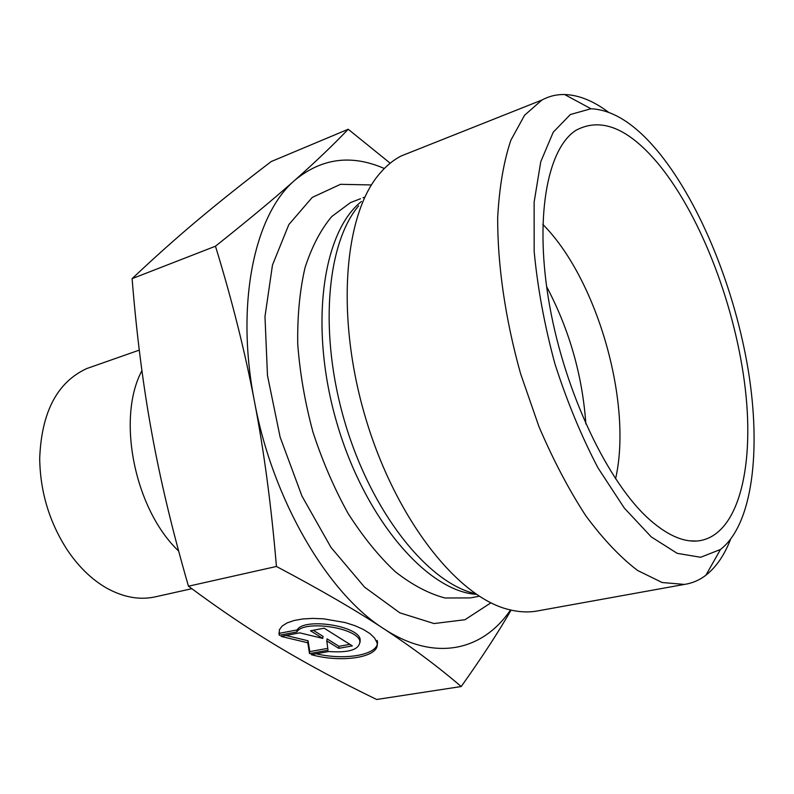 <?xml version="1.0" encoding="UTF-8"?>
<svg xmlns="http://www.w3.org/2000/svg" width="794" height="794" viewBox="0 0 794 794"><rect width="100%" height="100%" fill="white"/><g stroke="black" fill="none" stroke-linecap="round" stroke-linejoin="round"><path stroke-width="1.19" d="M279.27 635.299L279.369 629.791L282.138 626.049L287.13 622.893L294.137 620.481L302.842 618.953L312.816 618.387L323.575 618.824L345.211 622.575L354.978 625.702L363.394 629.453L370.034 633.642L374.589 638.039L376.882 642.445C381.577 656.896 343.038 663.556 311.238 654.653L328.696 651.527C349.102 652.956 359.503 649.601 359.9 641.483C358.382 627.786 303.695 619.509 296.837 631.945L279.27 635.299L279.597 633.275L297.154 629.91C304.003 617.444 358.65 625.712 360.168 639.438L360.039 642.326M316.141 653.78C347.196 661.084 381.487 654.058 377.14 640.401M278.922 633.93L279.25 631.905L279.597 633.275M296.837 631.945L297.154 629.91M310.514 630.793L324.17 628.193L352.328 645.899L338.76 648.341L326.791 640.907L328.021 650.266L309.501 653.601L307.784 642.793L281.086 636.401L299.715 632.848L322.751 638.396L310.514 630.793M313.263 630.267L323.039 636.361L322.751 638.396M285.959 635.468L308.082 640.778L309.789 651.606L327.773 648.361M307.784 642.793L308.082 640.778M309.501 653.601L309.789 651.606M326.791 640.907L327.078 638.872L339.038 646.326L349.886 644.361M338.76 648.341L339.038 646.326M191.83 588.701L155.128 596.88C139.466 600.274 123.249 597.306 106.456 587.987L106.406 587.957C91.667 579.461 78.606 566.757 67.212 549.855C49.307 522.115 40.137 491.605 39.7 458.307C41.526 412.116 57.188 382.212 86.705 368.575L92.67 366.481M178.65 551.046C134.504 509.282 116.371 418.15 141.918 370.659M348.209 129.253L271.201 161.559C244.572 181.846 220.504 201.001 198.976 219.035C177.598 236.89 155.306 256.76 132.102 278.654C136.588 334.363 143.158 385.834 151.823 433.077C160.358 480.251 172.576 531.295 188.466 586.21C220.732 610.179 251.291 630.724 280.123 647.835L280.222 647.894C309.283 665.243 341.43 682.433 376.674 699.484L461.205 686.532C438.03 666.672 412.225 647.408 383.78 628.739C355.722 610.219 319.932 589.466 276.431 566.469C271.369 506.284 264.055 451.329 254.487 401.595C244.989 351.752 231.977 299.953 215.472 246.209C248.552 219.859 275.081 197.795 295.07 180.02C315.397 161.996 333.103 145.074 348.209 129.253L390.182 163.197M132.102 278.654L215.472 246.209M188.466 586.21L276.431 566.469M511.078 610.11C498.563 631.905 481.938 657.372 461.205 686.532M384.316 168.507C351.613 154.235 321.858 158.066 295.07 180.02C254.735 213.894 235.143 302.99 254.487 401.595C272.62 500.081 327.942 593.644 383.78 628.739C435.132 662.494 482.921 650.614 510.532 609.981M615.568 478.822C632.629 404.454 598.219 282.049 544.724 226.33L542.808 224.325M649.303 519.375C608.095 482.762 565.447 393.824 549.766 306.434C533.965 218.946 546.937 148.557 576.116 130.226C601.475 116.768 629.305 128.499 659.606 165.42C701.896 217.725 735.869 308.042 745.308 389.02C754.677 469.681 737.497 537.538 696.924 541.032C682.572 542.004 666.702 534.779 649.303 519.375M585.873 423.966C582.419 375.423 569.328 329.629 546.6 286.584M539.265 610.616L535.732 611.251C527.027 612.561 517.827 611.936 508.13 609.385C457.086 596.681 395.382 518.522 365.548 417.803C335.534 317.143 343.901 215.323 379.214 174.134C385.844 166.194 393.109 160.16 401.03 156.031L412.602 151.426M608.244 112.043C593.247 100.838 578.697 95.002 564.584 94.516C556.574 94.357 549.001 96.203 541.875 100.054L524.546 115.279L510.83 140.3C503.704 161.668 499.327 187.315 497.699 217.258C497.411 264.601 505.302 319.228 520.636 373.835L538.908 426.517C553.19 459.915 568.822 489.67 585.803 515.782C603.142 539.186 620.412 557.428 637.632 570.489L662.176 582.528L684.438 584.414C692.318 583.243 699.484 580.166 705.935 575.184C716.138 567.164 724.317 555.294 730.47 539.553M659.933 153.907C701.191 205.398 735.055 290.138 748.295 370.5C761.307 450.585 752.573 524.566 720.476 549.478L700.626 557.279L677.193 553.339L651.279 536.913L624.302 508.071L598.011 467.914C581.377 436.184 566.985 401.387 554.827 363.533C544.466 325.054 537.568 287.656 534.154 251.331L534.134 202.103L540.764 161.708L553.249 132.181L570.41 114.505L590.964 108.748C613.494 109.82 636.48 124.876 659.933 153.907M371.463 184.952L340.507 184.317L312.231 197.418L288.827 224.603L272.471 265.067L264.978 316.588L267.479 375.512L280.113 437.077L301.928 496.012L330.949 547.354L364.545 587.123L399.819 612.829L434.05 623.548L464.976 619.727L490.92 602.815M473.502 593.247C426.586 581.148 371.403 511.753 345.102 423.033C318.652 334.383 326.403 243.897 358.64 205.835M361.459 201.487C322.344 232.076 308.797 327.257 336.874 423.023C364.664 518.869 426.805 590.647 475.785 594.309M470.376 597.912L445.007 597.991C428.77 593.694 412.205 584.95 395.333 571.749C378.609 556.058 362.848 536.585 348.04 513.331C334.165 488.28 322.473 461.205 312.955 432.085C304.985 402.459 299.914 373.19 297.74 344.259C297.303 316.24 299.715 290.753 304.995 267.806C311.754 246.835 320.687 229.734 331.783 216.514L350.511 202.579L360.516 198.728M359.9 641.483L360.168 639.438M86.705 368.575L139.278 350.114M689.539 540.813L696.924 541.032M471.259 597.743L479.258 596.205M362.997 197.775L364.168 197.319M541.875 100.054L401.03 156.031M684.438 584.414L535.732 611.251M590.964 108.748L564.584 94.516M720.476 549.478L705.935 575.184"/></g></svg>
